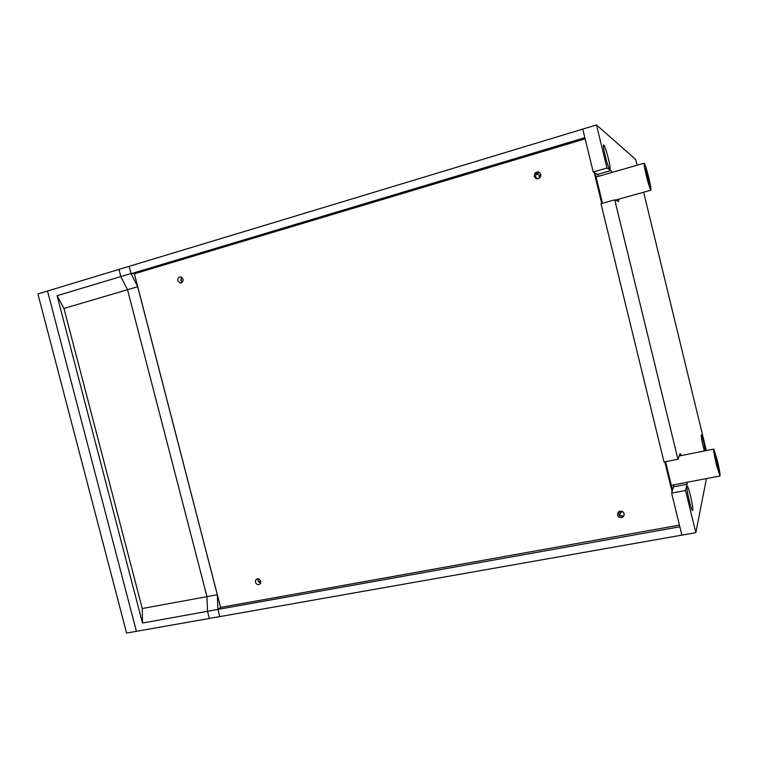 <?xml version="1.0" encoding="UTF-8"?>
<svg xmlns="http://www.w3.org/2000/svg" width="758" height="758" viewBox="0 0 758 758"><rect width="100%" height="100%" fill="white"/><g stroke="black" fill="none" stroke-linecap="round" stroke-linejoin="round"><path stroke-width="1.14" d="M135.076 273.591L131.115 273.685L129.163 266.323L131.02 273.524L120.835 276.575L127.533 289.717L206.962 596.641L207.531 611.422L209.35 618.452L136.402 631.319L47.517 291.025L136.402 631.319L126.577 633.044L37.9 293.933L118.978 269.403L120.835 276.575L57.087 295.696L63.975 308.44L142.258 608.532L142.504 623.048L57.087 295.696M129.211 266.323L582.769 129.106L584.854 137.653L131.115 273.685L137.681 286.723L127.533 289.717L206.962 596.641L142.258 608.532M217.934 609.432L142.504 623.048M129.163 266.323L118.978 269.403L120.835 276.575L127.533 289.717L63.975 308.44M217.916 609.565L219.744 616.624L209.35 618.452L207.531 611.422L206.962 596.641L217.3 594.736L217.944 609.366L221.071 607.31M137.681 286.723L217.3 594.736M219.744 616.624L681.878 535.129L679.841 526.782L217.925 609.385L219.782 616.595M648.289 177.306L649.568 184.8L646.811 176.112L645.532 168.608L648.289 177.306M648.772 177.694C650.544 185.208 651.255 189.377 650.904 190.192C650.07 189.386 648.535 184.554 646.309 175.704C644.527 168.134 643.817 163.965 644.167 163.188C645.03 164.069 646.565 168.901 648.772 177.694M716.642 463.981L715.012 454.449L717.106 461.072L718.736 470.595L716.642 463.981M716.481 464.967C714.311 455.653 713.401 450.356 713.771 449.087L717.258 460.125C719.418 469.363 720.318 474.65 719.967 475.996L716.481 464.967M181.816 277.314L180.859 280.555L182.1 282.383L180.859 278.859M536.929 178.822L535.432 176.197M540.776 174.217L539.573 175.259L539.061 178.424M596.233 173.677L595.343 173.942M540.842 176.008L538.985 176.557M539.649 175.164L540.899 174.795M624.241 515.137L622.413 516.141L619.476 515.364L618.263 512.086L619.476 515.364C621.19 516.539 622.782 516.463 624.241 515.137M260.676 582.959C258.563 582.371 257.682 580.988 258.042 578.79L257.995 580.514L260.676 582.959M621.408 511.138L623.142 512.02M622.688 511.669L618.206 512.503M672.175 488.758L673.151 488.569M687.373 482.23L685.554 490.502L671.626 493.136L681.878 535.129M539.506 172.473L536.124 173.876L535.527 176.832L536.92 178.822M534.238 176.339L534.835 173.364C537.346 171.175 539.336 171.526 540.824 174.416L540.16 177.476C537.649 179.561 535.679 179.182 534.238 176.339M177.808 280.668C177.599 278.015 178.68 276.765 181.048 276.935L183.048 279.134C183.265 281.749 182.204 282.999 179.873 282.886L177.808 280.668M617.514 515.023C617.694 511.47 619.504 510.418 622.934 511.849L624.194 513.782C623.986 517.373 622.157 518.406 618.708 516.89L617.514 515.023M255.38 582.229L255.73 579.861C257.711 578.127 259.369 578.581 260.714 581.234L260.401 583.556C258.421 585.347 256.754 584.901 255.38 582.229M679.433 525.114L220.616 607.395L134.393 273.799L585.148 138.828M594.187 172.53L601.729 203.466M664.794 461.859L672.09 491.743M672.564 490.341L665.571 461.707M602.496 203.258L595.125 173.061M704.419 450.944C702.344 443.591 701.264 438.285 701.159 435.026L701.368 434.988C702.723 438.039 704.068 443.288 705.414 450.745M609.754 169.318C607.954 168.693 601.663 142.874 603.861 145.11L603.955 145.204C605.68 146.711 610.844 166.883 610.067 169.072L609.754 169.318M692.774 510.125L692.755 510.172C692.063 513.971 685.981 488.901 686.994 486.399L687.43 486.323C689.06 487.877 693.551 507.832 692.774 510.125M677.936 459.253L614.729 199.847L600.971 203.675L664.027 462.01L677.936 459.253L680.087 453.559L681.338 455.549M671.626 493.136L673.881 484.817M598.725 176.244L597.531 174.406L593.239 172.009L606.978 168.039L610.91 170.559L612.028 172.426M618.803 199.136L618.575 201.505L614.729 199.847M706.465 478.582L695.825 532.666L685.554 490.502M606.978 168.039L596.48 124.956L635.659 159.388L637.071 165.225M643.627 192.219L706.342 450.565M695.825 532.666L681.878 535.12M596.48 124.956L582.769 129.106L593.239 172.009M673.748 486.778L687.298 484.191M597.531 174.406L610.91 170.559M615.325 200.112L650.904 190.192M596.091 177.002L644.167 163.188M679.102 455.994L713.771 449.087M671.332 485.3L719.967 475.996M539.573 175.259L534.835 173.364M618.708 516.89L621.56 511.271M257.36 578.799L255.73 579.861M181.342 282.829L179.873 282.886M692.755 510.172L692.016 509.764M686.919 486.958L687.43 486.323M609.309 168.731L610.067 169.072M603.463 145.915L603.955 145.204"/></g></svg>
